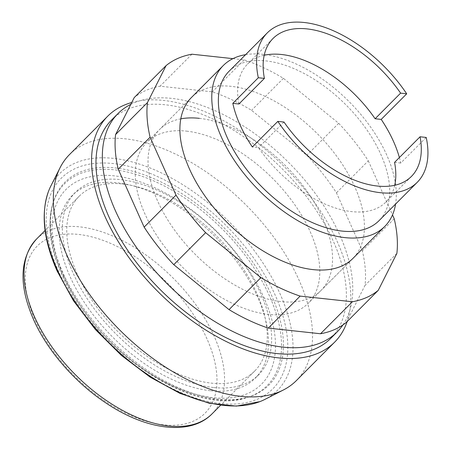 <?xml version="1.0" encoding="UTF-8"?>
<svg xmlns="http://www.w3.org/2000/svg" width="450" height="450" viewBox="0 0 450 450"><rect width="100%" height="100%" fill="white"/><g stroke="black" fill="none" stroke-linecap="round" stroke-linejoin="round"><path stroke-width="0.34" stroke-dasharray="2.25 1.69" d="M199.305 118.339A113.985 63.242 -135.1 0 1 306.979 191.194A113.985 63.242 -135.1 0 1 321.058 290.413L352.924 258.418A113.985 63.242 44.9 0 0 338.844 159.199A113.985 63.242 44.9 0 0 231.171 86.344A113.985 63.242 44.9 0 0 191.402 97.549L159.536 129.544A113.985 63.242 -135.1 0 1 180.787 118.845M321.058 290.413A113.985 63.242 -135.1 0 1 281.289 301.618A113.985 63.242 -135.1 0 1 157.629 201.032A113.985 63.242 -135.1 0 1 159.536 129.544M346.387 322.335L365.017 285.373A154.693 85.832 44.9 0 0 362.357 250.751L336.448 192.825A154.693 85.832 44.9 0 0 306.827 155.289L251.556 110.329A154.693 85.832 44.9 0 0 212.321 91.862L160.065 86.203A154.693 85.832 44.9 0 0 134.201 97.622M396.883 253.378L365.017 285.373M394.223 218.756L362.357 250.751M232.926 58.646L244.187 59.867A154.693 85.832 -135.1 0 1 283.421 78.334L338.692 123.294A154.693 85.832 -135.1 0 1 368.314 160.83L336.448 192.825M368.314 160.83L392.501 214.903M338.692 123.294L306.827 155.289M283.421 78.334L251.556 110.329M244.187 59.867L212.321 91.862M191.931 54.208L160.065 86.203M69.486 154.581A160.121 88.841 -135.1 0 1 125.353 138.842A160.121 88.841 -135.1 0 1 276.609 241.183A160.121 88.841 -135.1 0 1 296.392 380.565M131.743 102.51A160.121 88.841 -135.1 0 1 163.592 100.446A160.121 88.841 -135.1 0 1 302.102 186.182A160.121 88.841 -135.1 0 1 347.141 321.576M111.572 120.015A154.693 85.832 -135.1 0 1 165.544 104.811A154.693 85.832 -135.1 0 1 311.676 203.681A154.693 85.832 -135.1 0 1 330.784 338.338M130.804 104.366A154.693 85.832 -135.1 0 1 171.917 98.409A154.693 85.832 -135.1 0 1 313.363 190.873A154.693 85.832 -135.1 0 1 342.923 324.934M213.502 387.512A129.291 71.736 -135.1 0 1 91.367 304.875A129.291 71.736 -135.1 0 1 75.397 192.336A129.291 71.736 -135.1 0 1 120.51 179.629A129.291 71.736 -135.1 0 1 242.64 262.26A129.291 71.736 -135.1 0 1 258.609 374.805A129.291 71.736 -135.1 0 1 213.502 387.512M210.313 390.713A129.291 71.736 -135.1 0 1 88.183 308.076A129.291 71.736 -135.1 0 1 72.214 195.536A129.291 71.736 -135.1 0 1 117.321 182.824A129.291 71.736 -135.1 0 1 239.456 265.461A129.291 71.736 -135.1 0 1 255.426 378.006A129.291 71.736 -135.1 0 1 210.313 390.713M115.279 167.929A143.837 79.808 -135.1 0 1 261.433 275.754A143.837 79.808 -135.1 0 1 249.688 396.647A143.837 79.808 -135.1 0 1 218.734 399.206A143.837 79.808 -135.1 0 1 94.748 322.718A143.837 79.808 -135.1 0 1 53.589 201.347A143.837 79.808 -135.1 0 1 115.279 167.929M58.748 271.851A149.265 82.817 -135.1 0 1 113.327 163.564A149.265 82.817 -135.1 0 1 275.259 295.29A149.265 82.817 -135.1 0 1 220.686 403.571A149.265 82.817 -135.1 0 1 58.748 271.851M50.844 186.019A153.613 85.236 -135.1 0 1 113.439 158.377A153.613 85.236 -135.1 0 1 280.097 293.94A153.613 85.236 -135.1 0 1 265.028 399.33M186.559 131.141A113.985 63.242 -135.1 0 1 294.233 203.991A113.985 63.242 -135.1 0 1 308.312 303.21A113.985 63.242 -135.1 0 1 268.543 314.415A113.985 63.242 -135.1 0 1 160.869 241.566A113.985 63.242 -135.1 0 1 146.79 142.341A113.985 63.242 -135.1 0 1 186.559 131.141M245.599 54.669A113.985 63.242 -135.1 0 1 263.036 54.349A113.985 63.242 -135.1 0 1 357.457 110.509A113.985 63.242 -135.1 0 1 395.584 204.047M229.033 71.297A105.84 58.725 -135.1 0 1 265.961 60.896A105.84 58.725 -135.1 0 1 365.946 128.543A105.84 58.725 -135.1 0 1 379.024 220.68M399.381 157.545A105.84 58.725 -135.1 0 1 400.731 163.041L426.223 137.447M122.462 183.988A123.862 68.721 -135.1 0 1 239.468 263.154A123.862 68.721 -135.1 0 1 254.768 370.974A123.862 68.721 -135.1 0 1 211.551 383.147A123.862 68.721 -135.1 0 1 94.545 303.981A123.862 68.721 -135.1 0 1 79.245 196.166A123.862 68.721 -135.1 0 1 122.462 183.988M394.734 185.271A97.701 54.208 -135.1 0 1 385.942 202.011A97.701 54.208 -135.1 0 1 258.497 147.645L252.338 146.976M283.989 122.046L258.497 147.645M238.911 104.001A97.701 54.208 -135.1 0 1 247.494 64.119A97.701 54.208 -135.1 0 1 264.195 55.26M400.731 163.041L394.571 162.371M63.754 275.934A137.97 76.551 -135.1 0 1 114.199 175.843A137.97 76.551 -135.1 0 1 263.886 297.602A137.97 76.551 -135.1 0 1 213.435 397.693A137.97 76.551 -135.1 0 1 63.754 275.934M62.089 273.555A142.999 79.341 -135.1 0 1 53.049 203.04A142.999 79.341 -135.1 0 1 114.373 169.819A142.999 79.341 -135.1 0 1 269.505 296.01A142.999 79.341 -135.1 0 1 247.995 397.198A142.999 79.341 -135.1 0 1 217.226 399.746A142.999 79.341 -135.1 0 1 62.089 273.555M36.546 239.04A123.862 68.721 -135.1 0 1 79.763 226.862A123.862 68.721 -135.1 0 1 214.132 336.167A123.862 68.721 -135.1 0 1 212.062 413.848M207.011 338.94A118.434 65.711 44.9 0 0 78.525 234.428A118.434 65.711 44.9 0 0 35.224 320.344A118.434 65.711 44.9 0 0 163.71 424.856A118.434 65.711 44.9 0 0 207.011 338.94M75.397 192.336L72.214 195.536M249.688 396.647L247.995 397.198C194.113 417.741 93.448 349.982 61.982 274.95C49.871 247.601 46.89 223.633 53.049 203.04L53.589 201.347M352.924 258.418L308.312 303.21M254.768 370.974L220.596 405.281M79.245 196.166L45.079 230.473M411.435 176.411L385.942 202.011M272.987 38.526L247.494 64.119M191.402 97.549L146.79 142.341M258.609 374.805L255.426 378.006"/><path stroke-width="0.67" d="M223.268 65.554L191.402 97.549A113.985 63.242 44.9 0 0 189.495 169.037A113.985 63.242 44.9 0 0 313.155 269.623A113.985 63.242 44.9 0 0 352.924 258.418L384.789 226.423A113.985 63.242 -135.1 0 1 345.021 237.628A113.985 63.242 -135.1 0 1 237.347 164.773A113.985 63.242 -135.1 0 1 223.268 65.554A113.985 63.242 -135.1 0 1 245.599 54.669M180.787 118.845A113.985 63.242 -135.1 0 1 199.305 118.339M352.395 301.759L300.139 296.106A154.693 85.832 -135.1 0 1 260.904 277.633L205.633 232.672L173.768 264.668L229.039 309.628A154.693 85.832 44.9 0 0 268.273 328.101L320.524 333.754A154.693 85.832 44.9 0 0 346.387 322.335L378.253 290.34A154.693 85.832 -135.1 0 1 352.395 301.759L320.524 333.754M260.904 277.633L229.039 309.628M300.139 296.106L268.273 328.101M392.501 214.903L394.223 218.756A154.693 85.832 -135.1 0 1 396.883 253.378L378.253 290.34M205.633 232.672A154.693 85.832 -135.1 0 1 176.012 195.137L150.097 137.211A154.693 85.832 -135.1 0 1 147.442 102.589L166.067 65.627A154.693 85.832 -135.1 0 1 191.931 54.208L232.926 58.646M166.067 65.627L134.201 97.622L115.577 134.584A154.693 85.832 44.9 0 0 118.232 169.206L144.146 227.132A154.693 85.832 44.9 0 0 173.768 264.668M147.442 102.589L115.577 134.584M150.097 137.211L118.232 169.206M176.012 195.137L144.146 227.132M347.141 321.576A160.121 88.841 -135.1 0 1 334.631 342.169L296.392 380.565A160.121 88.841 -135.1 0 1 283.359 389.993A160.121 88.841 -135.1 0 1 240.519 396.304A160.121 88.841 -135.1 0 1 97.678 305.213A160.121 88.841 -135.1 0 1 60.109 167.648A160.121 88.841 -135.1 0 1 69.486 154.581L107.724 116.184A160.121 88.841 -135.1 0 1 131.743 102.51M334.631 342.169A160.121 88.841 -135.1 0 1 278.758 357.907A160.121 88.841 -135.1 0 1 127.502 255.566A160.121 88.841 -135.1 0 1 107.724 116.184M342.923 324.934A154.693 85.832 -135.1 0 1 337.157 331.937L330.784 338.338A154.693 85.832 -135.1 0 1 276.806 353.543A154.693 85.832 -135.1 0 1 130.68 254.672A154.693 85.832 -135.1 0 1 111.572 120.015L117.945 113.614A154.693 85.832 -135.1 0 1 130.804 104.366M337.157 331.937A154.693 85.832 -135.1 0 1 283.179 347.147A154.693 85.832 -135.1 0 1 137.053 248.271A154.693 85.832 -135.1 0 1 117.945 113.614M283.359 389.993L265.028 399.33A153.613 85.236 -135.1 0 1 259.903 401.614A153.613 85.236 -135.1 0 1 223.931 405.382A153.613 85.236 -135.1 0 1 57.274 269.82A153.613 85.236 -135.1 0 1 48.583 191.149A153.613 85.236 -135.1 0 1 50.844 186.019L60.109 167.648M395.584 204.047A113.985 63.242 -135.1 0 1 384.789 226.423M394.734 185.271A97.701 54.208 -135.1 0 0 394.571 162.371L420.064 136.778L426.223 137.447A105.84 58.725 -135.1 0 1 417.262 182.284L379.024 220.68A105.84 58.725 -135.1 0 1 342.09 231.081A105.84 58.725 -135.1 0 1 242.111 163.434A105.84 58.725 -135.1 0 1 229.033 71.297L267.272 32.906A105.84 58.725 -135.1 0 1 304.206 22.5A105.84 58.725 -135.1 0 1 406.704 93.808L381.212 119.402A105.84 58.725 -135.1 0 1 399.381 157.545M417.262 182.284A105.84 58.725 -135.1 0 1 380.329 192.684A105.84 58.725 -135.1 0 1 277.83 121.382L252.338 146.976A105.84 58.725 -135.1 0 1 232.819 103.337L258.311 77.743A105.84 58.725 -135.1 0 1 267.272 32.906M420.064 136.778A97.701 54.208 -135.1 0 1 411.435 176.411A97.701 54.208 -135.1 0 1 283.989 122.046L277.83 121.382M232.819 103.337L238.911 104.001L264.403 78.401A97.701 54.208 -135.1 0 1 272.987 38.526A97.701 54.208 -135.1 0 1 400.607 93.144L375.114 118.744L381.212 119.402M264.195 55.26A97.701 54.208 -135.1 0 1 375.114 118.744M400.607 93.144L406.704 93.808M258.311 77.743L264.403 78.401M212.062 413.848A123.862 68.721 -135.1 0 1 168.846 426.021A123.862 68.721 -135.1 0 1 34.476 316.721A123.862 68.721 -135.1 0 1 36.546 239.04C19.603 258.272 18.574 285.047 33.457 319.359C47.295 350.679 75.189 382.764 106.228 403.166C146.548 430.312 190.569 435.971 212.062 413.848L220.596 405.281M259.903 401.614L236.43 406.103L209.329 403.273L180.067 393.424L150.216 377.173L121.449 355.449L95.389 329.507L73.53 300.831L57.139 271.046C43.498 240.114 40.646 213.48 48.583 191.149M45.079 230.473L36.546 239.04"/></g></svg>
